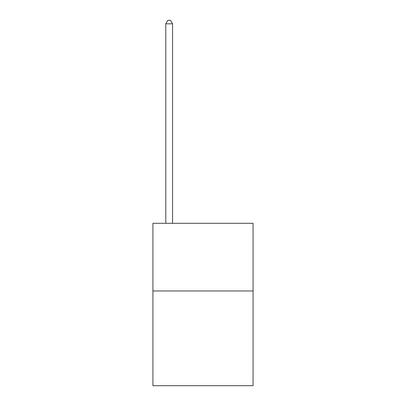 <?xml version="1.0" encoding="UTF-8"?>
<svg xmlns="http://www.w3.org/2000/svg" width="406" height="406" viewBox="0 0 406 406"><rect width="100%" height="100%" fill="white"/><g stroke="black" fill="none" stroke-linecap="round" stroke-linejoin="round"><path stroke-width="0.61" d="M253.075 290.965L253.075 385.7L152.925 385.7L152.925 223.3L253.075 223.3L253.075 290.965L152.925 290.965M172.55 223.3L172.55 23.817L165.785 23.817L165.785 223.3M165.785 23.817L167.815 20.3L170.52 20.3L172.55 23.817"/></g></svg>
